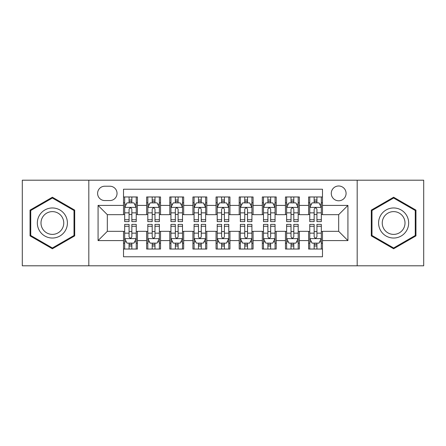 <?xml version="1.0" encoding="UTF-8"?>
<svg xmlns="http://www.w3.org/2000/svg" width="446" height="446" viewBox="0 0 446 446"><rect width="100%" height="100%" fill="white"/><g stroke="black" fill="none" stroke-linecap="round" stroke-linejoin="round"><path stroke-width="0.67" d="M338.676 185.982A7.404 7.404 0 0 0 331.272 193.386A7.404 7.404 0 0 0 338.676 200.789A7.404 7.404 0 0 0 346.079 193.386A7.404 7.404 0 0 0 338.676 185.982M357.185 265.799L423.7 265.799L423.7 180.201L357.185 180.201L357.185 265.799L88.815 265.799L88.815 180.201L22.3 180.201L22.3 265.799L88.815 265.799M322.48 196.97L308.599 196.97L308.599 205.416L299.35 205.416L299.35 214.671L308.599 214.671L308.599 205.416M299.35 205.416L299.35 196.97L285.468 196.97L285.468 205.416L276.213 205.416L276.213 214.671L285.468 214.671L285.468 205.416M276.213 205.416L276.213 196.97L262.332 196.97L262.332 205.416L253.077 205.416L253.077 214.671L262.332 214.671L262.332 205.416M253.077 205.416L253.077 196.97L239.195 196.97L239.195 205.416L229.941 205.416L229.941 214.671L239.195 214.671L239.195 205.416M229.941 205.416L229.941 196.97L216.059 196.97L216.059 205.416L206.805 205.416L206.805 214.671L216.059 214.671L216.059 205.416M206.805 205.416L206.805 196.97L192.923 196.97L192.923 205.416L183.668 205.416L183.668 214.671L192.923 214.671L192.923 205.416M183.668 205.416L183.668 196.97L169.787 196.97L169.787 205.416L160.532 205.416L160.532 214.671L169.787 214.671L169.787 205.416M160.532 205.416L160.532 196.97L146.65 196.97L146.65 214.671L137.401 214.671L137.401 196.97L123.52 196.97M123.52 249.03L137.401 249.03L137.401 231.329L146.65 231.329L146.65 249.03L160.532 249.03L160.532 231.329L169.787 231.329L169.787 240.584L160.532 240.584M169.787 240.584L169.787 249.03L183.668 249.03L183.668 231.329L192.923 231.329L192.923 240.584L183.668 240.584M192.923 240.584L192.923 249.03L206.805 249.03L206.805 231.329L216.059 231.329L216.059 240.584L206.805 240.584M216.059 240.584L216.059 249.03L229.941 249.03L229.941 231.329L239.195 231.329L239.195 240.584L229.941 240.584M239.195 240.584L239.195 249.03L253.077 249.03L253.077 231.329L262.332 231.329L262.332 240.584L253.077 240.584M262.332 240.584L262.332 249.03L276.213 249.03L276.213 231.329L285.468 231.329L285.468 240.584L276.213 240.584M285.468 240.584L285.468 249.03L299.35 249.03L299.35 231.329L308.599 231.329L308.599 240.584L299.35 240.584M104.777 200.561L109.867 200.561A7.169 7.169 0 0 0 117.042 193.386A7.169 7.169 0 0 0 109.867 186.216L104.777 186.216A7.169 7.169 0 0 0 97.607 193.386A7.169 7.169 0 0 0 104.777 200.561M357.185 180.201L88.815 180.201M322.48 205.416L322.48 189.221L123.52 189.221L123.52 214.671L107.324 214.671L107.324 231.329L123.52 231.329L123.52 256.779L322.48 256.779L322.48 231.329L338.676 231.329L338.676 214.671L322.48 214.671L322.48 205.416L347.93 205.416L347.93 240.584L322.48 240.584M123.52 240.584L98.07 240.584L98.07 205.416L123.52 205.416M308.599 240.584L308.599 249.03L322.48 249.03M123.52 202.757L124.674 202.757M129.072 202.757L131.849 202.757M136.242 202.757L137.401 202.757M123.52 214.442L124.674 214.442M129.072 214.442L131.849 214.442M136.242 214.442L137.401 214.442M123.52 231.558L124.674 231.558M129.072 231.558L131.849 231.558M136.242 231.558L137.401 231.558M123.52 243.243L124.674 243.243M129.072 243.243L131.849 243.243M136.242 243.243L137.401 243.243M146.65 214.442L147.81 214.442M152.203 214.442L154.979 214.442M159.378 214.442L160.532 214.442M146.65 202.757L147.81 202.757M152.203 202.757L154.979 202.757M159.378 202.757L160.532 202.757M146.65 231.558L147.81 231.558M152.203 231.558L154.979 231.558M159.378 231.558L160.532 231.558M146.65 243.243L147.81 243.243M152.203 243.243L154.979 243.243M159.378 243.243L160.532 243.243M169.787 231.558L170.946 231.558M175.339 231.558L178.116 231.558M182.514 231.558L183.668 231.558M169.787 243.243L170.946 243.243M175.339 243.243L178.116 243.243M182.514 243.243L183.668 243.243M169.787 202.757L170.946 202.757M175.339 202.757L178.116 202.757M182.514 202.757L183.668 202.757M169.787 214.442L170.946 214.442M175.339 214.442L178.116 214.442M182.514 214.442L183.668 214.442M192.923 231.558L194.082 231.558M198.476 231.558L201.252 231.558M205.651 231.558L206.805 231.558M192.923 243.243L194.082 243.243M198.476 243.243L201.252 243.243M205.651 243.243L206.805 243.243M192.923 202.757L194.082 202.757M198.476 202.757L201.252 202.757M205.651 202.757L206.805 202.757M192.923 214.442L194.082 214.442M198.476 214.442L201.252 214.442M205.651 214.442L206.805 214.442M216.059 231.558L217.219 231.558M221.612 231.558L224.388 231.558M228.781 231.558L229.941 231.558M216.059 243.243L217.219 243.243M221.612 243.243L224.388 243.243M228.781 243.243L229.941 243.243M216.059 202.757L217.219 202.757M221.612 202.757L224.388 202.757M228.781 202.757L229.941 202.757M216.059 214.442L217.219 214.442M221.612 214.442L224.388 214.442M228.781 214.442L229.941 214.442M239.195 231.558L240.349 231.558M244.748 231.558L247.524 231.558M251.918 231.558L253.077 231.558M239.195 243.243L240.349 243.243M244.748 243.243L247.524 243.243M251.918 243.243L253.077 243.243M239.195 202.757L240.349 202.757M244.748 202.757L247.524 202.757M251.918 202.757L253.077 202.757M239.195 214.442L240.349 214.442M244.748 214.442L247.524 214.442M251.918 214.442L253.077 214.442M262.332 231.558L263.486 231.558M267.884 231.558L270.661 231.558M275.054 231.558L276.213 231.558M262.332 243.243L263.486 243.243M267.884 243.243L270.661 243.243M275.054 243.243L276.213 243.243M262.332 202.757L263.486 202.757M267.884 202.757L270.661 202.757M275.054 202.757L276.213 202.757M262.332 214.442L263.486 214.442M267.884 214.442L270.661 214.442M275.054 214.442L276.213 214.442M285.468 231.558L286.622 231.558M291.021 231.558L293.797 231.558M298.19 231.558L299.35 231.558M285.468 243.243L286.622 243.243M291.021 243.243L293.797 243.243M298.19 243.243L299.35 243.243M285.468 202.757L286.622 202.757M291.021 202.757L293.797 202.757M298.19 202.757L299.35 202.757M285.468 214.442L286.622 214.442M291.021 214.442L293.797 214.442M298.19 214.442L299.35 214.442M308.599 231.558L309.758 231.558M314.151 231.558L316.928 231.558M321.326 231.558L322.48 231.558M308.599 243.243L309.758 243.243M314.151 243.243L316.928 243.243M321.326 243.243L322.48 243.243M308.599 202.757L309.758 202.757M314.151 202.757L316.928 202.757M321.326 202.757L322.48 202.757M308.599 214.442L309.758 214.442M314.151 214.442L316.928 214.442M321.326 214.442L322.48 214.442M107.324 214.671L98.07 205.416M107.324 231.329L98.07 240.584M347.93 205.416L338.676 214.671M347.93 240.584L338.676 231.329M52.377 248.779L74.699 235.889L74.699 210.111L52.377 197.221L30.049 210.111L30.049 235.889L52.377 248.779M415.951 210.111L393.623 197.221L371.301 210.111L371.301 235.889L393.623 248.779L415.951 235.889L415.951 210.111M131.849 199.981L129.072 199.981M136.242 219.727L131.849 219.727L131.849 221.612L136.242 221.612L136.242 207.501L133.928 202.874L126.987 202.874L124.674 207.501L124.674 221.612L129.072 221.612L129.072 219.727L124.674 219.727M124.674 207.501L124.674 196.97M136.242 207.501L136.242 196.97M129.072 202.874L129.072 196.97M131.849 196.97L131.849 202.874M131.849 219.727L131.849 209.235C130.923 207.451 129.998 207.451 129.072 209.235L129.072 219.727M129.072 246.019L131.849 246.019M124.674 226.273L129.072 226.273L129.072 224.388L124.674 224.388L124.674 238.499L126.987 243.126L133.928 243.126L136.242 238.499L136.242 224.388L131.849 224.388L131.849 226.273L136.242 226.273M136.242 238.499L136.242 249.03M124.674 238.499L124.674 249.03M131.849 243.126L131.849 249.03M129.072 249.03L129.072 243.126M129.072 226.273L129.072 236.765C129.992 238.549 130.918 238.549 131.849 236.765L131.849 226.273M52.377 207.964A15.036 15.036 0 0 0 37.336 223A15.036 15.036 0 0 0 52.377 238.036A15.036 15.036 0 0 0 67.413 223A15.036 15.036 0 0 0 52.377 207.964M52.377 211.616A11.384 11.384 0 0 0 40.993 223A11.384 11.384 0 0 0 52.377 234.384A11.384 11.384 0 0 0 63.761 223A11.384 11.384 0 0 0 52.377 211.616M74.008 235.488L52.377 247.976L30.746 235.488L30.746 210.512L52.377 198.024L74.008 210.512L74.008 235.488M380.6 215.479A15.036 15.036 0 0 0 386.102 236.023A15.036 15.036 0 0 0 406.646 230.521A15.036 15.036 0 0 0 401.144 209.977A15.036 15.036 0 0 0 380.6 215.479M383.766 217.308A11.384 11.384 0 0 0 387.931 232.862A11.384 11.384 0 0 0 403.485 228.692A11.384 11.384 0 0 0 399.315 213.138A11.384 11.384 0 0 0 383.766 217.308M415.254 210.512L415.254 235.488L393.623 247.976L371.992 235.488L371.992 210.512L393.623 198.024L415.254 210.512M154.979 199.981L152.203 199.981M159.378 219.727L154.979 219.727L154.979 221.612L159.378 221.612L159.378 207.501L157.064 202.874L150.124 202.874L147.81 207.501L147.81 221.612L152.203 221.612L152.203 219.727L147.81 219.727M147.81 207.501L147.81 196.97M159.378 207.501L159.378 196.97M152.203 202.874L152.203 196.97M154.979 196.97L154.979 202.874M154.979 219.727L154.979 209.235C154.06 207.451 153.134 207.451 152.203 209.235L152.203 219.727M178.116 199.981L175.339 199.981M182.514 219.727L178.116 219.727L178.116 221.612L182.514 221.612L182.514 207.501L180.201 202.874L173.26 202.874L170.946 207.501L170.946 221.612L175.339 221.612L175.339 219.727L170.946 219.727M170.946 207.501L170.946 196.97M182.514 207.501L182.514 196.97M175.339 202.874L175.339 196.97M178.116 196.97L178.116 202.874M178.116 219.727L178.116 209.235C177.196 207.451 176.27 207.451 175.339 209.235L175.339 219.727M201.252 199.981L198.476 199.981M205.651 219.727L201.252 219.727L201.252 221.612L205.651 221.612L205.651 207.501L203.337 202.874L196.396 202.874L194.082 207.501L194.082 221.612L198.476 221.612L198.476 219.727L194.082 219.727M194.082 207.501L194.082 196.97M205.651 207.501L205.651 196.97M198.476 202.874L198.476 196.97M201.252 196.97L201.252 202.874M201.252 219.727L201.252 209.235C200.326 207.451 199.401 207.451 198.476 209.235L198.476 219.727M224.388 199.981L221.612 199.981M228.781 219.727L224.388 219.727L224.388 221.612L228.781 221.612L228.781 207.501L226.468 202.874L219.532 202.874L217.219 207.501L217.219 221.612L221.612 221.612L221.612 219.727L217.219 219.727M217.219 207.501L217.219 196.97M228.781 207.501L228.781 196.97M221.612 202.874L221.612 196.97M224.388 196.97L224.388 202.874M224.388 219.727L224.388 209.235C223.463 207.451 222.537 207.451 221.612 209.235L221.612 219.727M152.203 246.019L154.979 246.019M147.81 226.273L152.203 226.273L152.203 224.388L147.81 224.388L147.81 238.499L150.124 243.126L157.064 243.126L159.378 238.499L159.378 224.388L154.979 224.388L154.979 226.273L159.378 226.273M159.378 238.499L159.378 249.03M147.81 238.499L147.81 249.03M154.979 243.126L154.979 249.03M152.203 249.03L152.203 243.126M152.203 226.273L152.203 236.765C153.129 238.549 154.054 238.549 154.979 236.765L154.979 226.273M175.339 246.019L178.116 246.019M170.946 226.273L175.339 226.273L175.339 224.388L170.946 224.388L170.946 238.499L173.26 243.126L180.201 243.126L182.514 238.499L182.514 224.388L178.116 224.388L178.116 226.273L182.514 226.273M182.514 238.499L182.514 249.03M170.946 238.499L170.946 249.03M178.116 243.126L178.116 249.03M175.339 249.03L175.339 243.126M175.339 226.273L175.339 236.765C176.265 238.549 177.19 238.549 178.116 236.765L178.116 226.273M198.476 246.019L201.252 246.019M194.082 226.273L198.476 226.273L198.476 224.388L194.082 224.388L194.082 238.499L196.396 243.126L203.337 243.126L205.651 238.499L205.651 224.388L201.252 224.388L201.252 226.273L205.651 226.273M205.651 238.499L205.651 249.03M194.082 238.499L194.082 249.03M201.252 243.126L201.252 249.03M198.476 249.03L198.476 243.126M198.476 226.273L198.476 236.765C199.401 238.549 200.326 238.549 201.252 236.765L201.252 226.273M221.612 246.019L224.388 246.019M217.219 226.273L221.612 226.273L221.612 224.388L217.219 224.388L217.219 238.499L219.532 243.126L226.468 243.126L228.781 238.499L228.781 224.388L224.388 224.388L224.388 226.273L228.781 226.273M228.781 238.499L228.781 249.03M217.219 238.499L217.219 249.03M224.388 243.126L224.388 249.03M221.612 249.03L221.612 243.126M221.612 226.273L221.612 236.765C222.537 238.549 223.463 238.549 224.388 236.765L224.388 226.273M247.524 199.981L244.748 199.981M251.918 219.727L247.524 219.727L247.524 221.612L251.918 221.612L251.918 207.501L249.604 202.874L242.663 202.874L240.349 207.501L240.349 221.612L244.748 221.612L244.748 219.727L240.349 219.727M240.349 207.501L240.349 196.97M251.918 207.501L251.918 196.97M244.748 202.874L244.748 196.97M247.524 196.97L247.524 202.874M247.524 219.727L247.524 209.235C246.599 207.451 245.674 207.451 244.748 209.235L244.748 219.727M244.748 246.019L247.524 246.019M240.349 226.273L244.748 226.273L244.748 224.388L240.349 224.388L240.349 238.499L242.663 243.126L249.604 243.126L251.918 238.499L251.918 224.388L247.524 224.388L247.524 226.273L251.918 226.273M251.918 238.499L251.918 249.03M240.349 238.499L240.349 249.03M247.524 243.126L247.524 249.03M244.748 249.03L244.748 243.126M244.748 226.273L244.748 236.765C245.674 238.549 246.599 238.549 247.524 236.765L247.524 226.273M270.661 199.981L267.884 199.981M275.054 219.727L270.661 219.727L270.661 221.612L275.054 221.612L275.054 207.501L272.74 202.874L265.799 202.874L263.486 207.501L263.486 221.612L267.884 221.612L267.884 219.727L263.486 219.727M263.486 207.501L263.486 196.97M275.054 207.501L275.054 196.97M267.884 202.874L267.884 196.97M270.661 196.97L270.661 202.874M270.661 219.727L270.661 209.235C269.735 207.451 268.81 207.451 267.884 209.235L267.884 219.727M267.884 246.019L270.661 246.019M263.486 226.273L267.884 226.273L267.884 224.388L263.486 224.388L263.486 238.499L265.799 243.126L272.74 243.126L275.054 238.499L275.054 224.388L270.661 224.388L270.661 226.273L275.054 226.273M275.054 238.499L275.054 249.03M263.486 238.499L263.486 249.03M270.661 243.126L270.661 249.03M267.884 249.03L267.884 243.126M267.884 226.273L267.884 236.765C268.804 238.549 269.73 238.549 270.661 236.765L270.661 226.273M293.797 199.981L291.021 199.981M298.19 219.727L293.797 219.727L293.797 221.612L298.19 221.612L298.19 207.501L295.876 202.874L288.936 202.874L286.622 207.501L286.622 221.612L291.021 221.612L291.021 219.727L286.622 219.727M286.622 207.501L286.622 196.97M298.19 207.501L298.19 196.97M291.021 202.874L291.021 196.97M293.797 196.97L293.797 202.874M293.797 219.727L293.797 209.235C292.871 207.451 291.946 207.451 291.021 209.235L291.021 219.727M291.021 246.019L293.797 246.019M286.622 226.273L291.021 226.273L291.021 224.388L286.622 224.388L286.622 238.499L288.936 243.126L295.876 243.126L298.19 238.499L298.19 224.388L293.797 224.388L293.797 226.273L298.19 226.273M298.19 238.499L298.19 249.03M286.622 238.499L286.622 249.03M293.797 243.126L293.797 249.03M291.021 249.03L291.021 243.126M291.021 226.273L291.021 236.765C291.94 238.549 292.866 238.549 293.797 236.765L293.797 226.273M316.928 199.981L314.151 199.981M321.326 219.727L316.928 219.727L316.928 221.612L321.326 221.612L321.326 207.501L319.013 202.874L312.072 202.874L309.758 207.501L309.758 221.612L314.151 221.612L314.151 219.727L309.758 219.727M309.758 207.501L309.758 196.97M321.326 207.501L321.326 196.97M314.151 202.874L314.151 196.97M316.928 196.97L316.928 202.874M316.928 219.727L316.928 209.235C316.008 207.451 315.082 207.451 314.151 209.235L314.151 219.727M314.151 246.019L316.928 246.019M309.758 226.273L314.151 226.273L314.151 224.388L309.758 224.388L309.758 238.499L312.072 243.126L319.013 243.126L321.326 238.499L321.326 224.388L316.928 224.388L316.928 226.273L321.326 226.273M321.326 238.499L321.326 249.03M309.758 238.499L309.758 249.03M316.928 243.126L316.928 249.03M314.151 249.03L314.151 243.126M314.151 226.273L314.151 236.765C315.077 238.549 316.002 238.549 316.928 236.765L316.928 226.273M146.65 240.584L137.401 240.584M146.65 205.416L137.401 205.416M136.186 207.384L124.729 207.384M124.674 204.145L126.352 204.145M134.564 204.145L136.242 204.145M129.072 212.859L124.674 212.859M136.242 212.859L131.849 212.859M131.849 201.453L129.072 201.453M124.729 238.616L136.186 238.616M136.242 241.855L134.564 241.855M126.352 241.855L124.674 241.855M131.849 233.141L136.242 233.141M124.674 233.141L129.072 233.141M129.072 244.547L131.849 244.547M159.322 207.384L147.866 207.384M147.81 204.145L149.488 204.145M157.7 204.145L159.378 204.145M152.203 212.859L147.81 212.859M159.378 212.859L154.979 212.859M154.979 201.453L152.203 201.453M182.453 207.384L171.002 207.384M170.946 204.145L172.624 204.145M180.836 204.145L182.514 204.145M175.339 212.859L170.946 212.859M182.514 212.859L178.116 212.859M178.116 201.453L175.339 201.453M205.589 207.384L194.138 207.384M194.082 204.145L195.755 204.145M203.973 204.145L205.651 204.145M198.476 212.859L194.082 212.859M205.651 212.859L201.252 212.859M201.252 201.453L198.476 201.453M228.726 207.384L217.274 207.384M217.219 204.145L218.891 204.145M227.109 204.145L228.781 204.145M221.612 212.859L217.219 212.859M228.781 212.859L224.388 212.859M224.388 201.453L221.612 201.453M147.866 238.616L159.322 238.616M159.378 241.855L157.7 241.855M149.488 241.855L147.81 241.855M154.979 233.141L159.378 233.141M147.81 233.141L152.203 233.141M152.203 244.547L154.979 244.547M171.002 238.616L182.453 238.616M182.514 241.855L180.836 241.855M172.624 241.855L170.946 241.855M178.116 233.141L182.514 233.141M170.946 233.141L175.339 233.141M175.339 244.547L178.116 244.547M194.138 238.616L205.589 238.616M205.651 241.855L203.973 241.855M195.755 241.855L194.082 241.855M201.252 233.141L205.651 233.141M194.082 233.141L198.476 233.141M198.476 244.547L201.252 244.547M217.274 238.616L228.726 238.616M228.781 241.855L227.109 241.855M218.891 241.855L217.219 241.855M224.388 233.141L228.781 233.141M217.219 233.141L221.612 233.141M221.612 244.547L224.388 244.547M251.862 207.384L240.411 207.384M240.349 204.145L242.027 204.145M250.245 204.145L251.918 204.145M244.748 212.859L240.349 212.859M251.918 212.859L247.524 212.859M247.524 201.453L244.748 201.453M240.411 238.616L251.862 238.616M251.918 241.855L250.245 241.855M242.027 241.855L240.349 241.855M247.524 233.141L251.918 233.141M240.349 233.141L244.748 233.141M244.748 244.547L247.524 244.547M274.998 207.384L263.547 207.384M263.486 204.145L265.164 204.145M273.376 204.145L275.054 204.145M267.884 212.859L263.486 212.859M275.054 212.859L270.661 212.859M270.661 201.453L267.884 201.453M263.547 238.616L274.998 238.616M275.054 241.855L273.376 241.855M265.164 241.855L263.486 241.855M270.661 233.141L275.054 233.141M263.486 233.141L267.884 233.141M267.884 244.547L270.661 244.547M298.134 207.384L286.678 207.384M286.622 204.145L288.3 204.145M296.512 204.145L298.19 204.145M291.021 212.859L286.622 212.859M298.19 212.859L293.797 212.859M293.797 201.453L291.021 201.453M286.678 238.616L298.134 238.616M298.19 241.855L296.512 241.855M288.3 241.855L286.622 241.855M293.797 233.141L298.19 233.141M286.622 233.141L291.021 233.141M291.021 244.547L293.797 244.547M321.271 207.384L309.814 207.384M309.758 204.145L311.436 204.145M319.648 204.145L321.326 204.145M314.151 212.859L309.758 212.859M321.326 212.859L316.928 212.859M316.928 201.453L314.151 201.453M309.814 238.616L321.271 238.616M321.326 241.855L319.648 241.855M311.436 241.855L309.758 241.855M316.928 233.141L321.326 233.141M309.758 233.141L314.151 233.141M314.151 244.547L316.928 244.547"/></g></svg>
